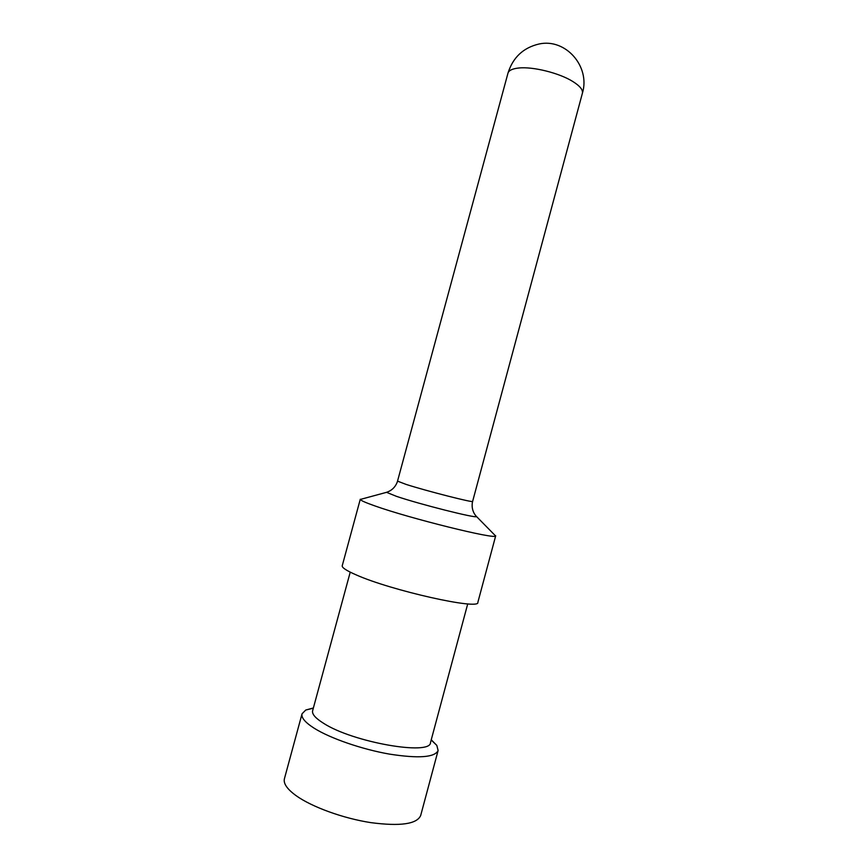<?xml version="1.0" encoding="UTF-8"?>
<svg xmlns="http://www.w3.org/2000/svg" width="868" height="868" viewBox="0 0 868 868"><rect width="100%" height="100%" fill="white"/><g stroke="black" fill="none" stroke-linecap="round" stroke-linejoin="round"><path stroke-width="1.3" d="M467.733 603.857L430.506 742.552C430.767 755.898 352.614 742.292 323.482 723.239C315.442 718.216 311.829 714.049 312.632 710.74L350.227 572.153M493.903 534.232L495.585 535.947C496.116 539.788 409.392 518.326 374.585 505.805C365.558 502.615 360.795 500.5 360.307 499.447L362.629 498.818M495.704 535.784L477.856 602.349C480.329 610.454 390.915 590.544 355.891 574.757C346.375 570.601 341.818 567.596 342.231 565.752L360.285 499.241M431.244 739.775L436.821 745.395L438.112 750.516L420.687 815.497C416.944 824.101 400.332 826.488 370.864 822.636C343.142 818.372 311.764 806.947 296.021 795.609C287.091 789.088 283.228 783.457 284.422 778.726L302.042 713.811L305.742 710.035L313.391 707.973M438.112 750.516C434.814 757.449 418.55 758.632 389.32 754.086C361.804 749.258 330.328 738.364 314.27 728.285C305.167 722.48 301.087 717.652 302.042 713.811M507.964 73.194C512.901 57.451 523.241 47.729 538.963 44.018C565.708 37.986 590.631 66.662 582.385 93.277C583.133 89.871 579.9 85.921 572.696 81.429C559.209 72.977 532.757 66.424 518.706 68.019C512.38 68.691 508.8 70.416 507.964 73.194L397.533 481.132L406.072 484.398C426.34 490.93 474.329 503.158 472.626 501.4L472.311 502.843C471.617 508.127 473.017 512.717 476.51 516.612C475.881 518.424 419.797 504.275 396.502 496.355L386.531 492.33L387.562 491.982M475.794 515.787L495.585 535.947M397.533 481.132L397.077 482.543C395.016 487.458 391.501 490.724 386.531 492.33L360.307 499.447M313.326 708.19L305.742 710.035M431.19 739.992L436.821 745.395M582.385 93.277L472.626 501.4"/></g></svg>
